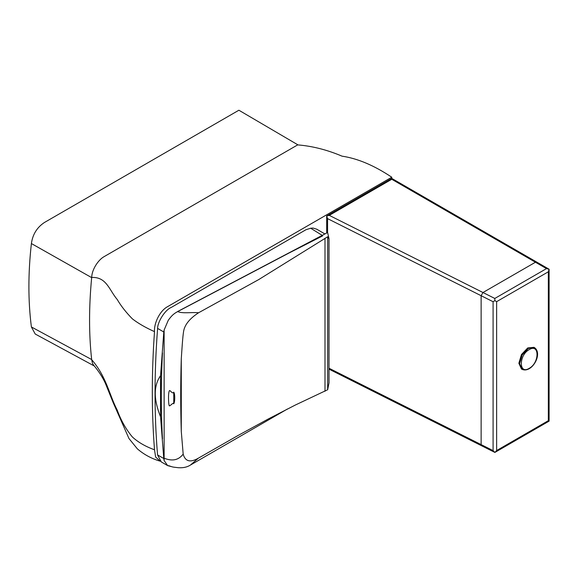 <?xml version="1.0" encoding="UTF-8"?>
<svg xmlns="http://www.w3.org/2000/svg" width="578" height="578" viewBox="0 0 578 578"><rect width="100%" height="100%" fill="white"/><g stroke="black" fill="none" stroke-linecap="round" stroke-linejoin="round"><path stroke-width="0.87" d="M94.308 366.004L35.229 334.033L31.393 326.953L91.664 359.552L92.429 363.215L93.542 365.072M31.393 326.953C28.069 301.066 28.069 273.264 31.393 243.548C32.679 234.43 36.999 227.429 44.347 222.537L238.887 110.225L297.959 144.883M31.393 243.548L91.664 277.621C88.868 307.077 88.868 334.387 91.664 359.552M160.272 461.201L155.634 457.075L154.507 449.778C151.581 412.085 151.581 372.702 154.507 331.635C153.893 323.369 159.687 310.848 167.642 306.622L391.768 177.222C374.241 165.496 357.659 158.48 342.039 156.161C327.09 149.825 312.301 146.068 297.67 144.89L104.322 256.516C97.971 259.869 91.642 270.222 91.743 277.469L91.664 277.621M91.743 277.469C106.511 276.71 109.213 290.084 117.226 299.491C120.932 305.87 125.99 312.337 132.398 318.875C138.236 323.391 145.605 327.639 154.507 331.635M91.743 359.762C106.511 376.74 109.213 394.796 117.226 410.113C120.932 420.336 125.99 429.302 132.398 437.011C138.236 442.336 145.605 446.592 154.507 449.778M391.768 177.222L391.768 178.4L326.671 215.984L329.272 215.363L391.768 179.281L391.768 178.4L536.745 262.101L535.445 262.231L536.745 262.101L549.1 269.232L546.492 268.611L494.797 298.458L482.97 292.519L535.445 262.231L482.97 292.519L481.127 295.712L482.97 292.519L329.272 215.363M326.671 233.006L326.671 215.984L327.567 218.621L493.085 301.716L494.884 300.639L496.639 301.651L548.334 271.797L549.1 269.232L549.1 421.124L548.334 420.683L496.639 450.537L494.884 452.43L493.085 450.609L481.127 444.598L481.127 295.712L481.127 444.598L481.712 445.819L481.127 444.598L329.019 368.237M482.97 445.66L481.712 445.819L329.019 369.161M327.668 236.763L329.019 238.801L327.625 232.508L177.612 311.528C182.482 313.832 191.968 312.033 198.579 312.763L258.633 279.629L327.668 236.763L327.668 389.738L295.25 405.077L268.048 419.108L237.623 435.718L198.312 458.21C190.227 462.834 185.184 461.468 183.175 454.106L181.275 431.296C180.531 407.772 180.531 383.648 181.275 358.916L181.275 431.296M329.019 238.801L329.019 382.853L327.668 389.738M173.754 403.82C173.227 402.223 171.334 405.055 169.499 405.886C168.4 406.348 167.873 390.295 169.787 390.547C171.052 391.328 172.764 394.174 173.754 392.151L173.754 403.82C175.098 401.753 175.026 393.43 173.754 392.151M324.995 238.309L324.995 391.284M181.275 358.916C181.889 349.943 182.684 336.439 183.66 331.064C184.823 324.59 189.794 318.485 198.579 312.763M162.483 438.818C160.922 411.081 160.922 382.441 162.483 352.905M171.139 466.562L167.671 465.622L161.291 461.938L157.563 454.929C154.203 414.708 154.21 372.528 157.606 328.412C157.375 322.972 164.369 310.205 171.283 307.409L305.935 229.748L310.668 228.223L322.177 235.34M310.675 228.223L313.052 228.05L316.78 229.22L324.894 233.946M167.671 465.622L164.123 460.572L163.769 458.513L160.547 416.731C153.524 399.384 153.524 385.699 160.547 375.686L163.812 331.996L164.123 330.024L168.263 320.299C171.254 316.217 173.284 313.789 178.299 311.26L289.47 252.781L322.669 235.882M160.547 416.731L160.547 375.686M494.884 300.639L494.797 298.458M534.693 347.746L533.956 347.327L527.707 347.942L521.457 354.545L518.863 363.259L521.457 368.981L522.194 369.407C531.774 373.424 542.98 354.076 534.693 347.746L528.444 348.368L522.194 354.971L519.6 363.685L522.194 369.407M327.567 232.544L327.567 218.621M391.768 179.281L546.492 268.611M287.389 409.029L190.48 465.03L198.312 458.21M164.087 458.246C168.494 459.756 176.658 462.624 183.175 454.106M164.123 460.572L164.123 330.024M157.606 328.412L163.812 331.996M157.563 454.929L163.769 458.513M493.085 450.609L493.085 301.716M496.639 450.537L496.639 301.651M548.334 420.683L548.334 271.797M529.181 368.359C518.726 374.912 518.726 355.167 529.181 349.647C539.628 343.101 539.628 362.839 529.181 368.359M93.528 365.05C98.628 371.105 102.573 377.174 105.355 383.265L113.23 402.758L128.952 438.5L137.34 448.831C143.843 454.445 151.32 458.527 159.788 461.071M168.588 465.644C173.783 467.443 172.331 466.945 178.645 467.747L178.645 467.747C180.336 467.739 185.596 468.173 190.48 465.03M481.712 445.819L494.884 452.43L549.1 421.124"/></g></svg>
